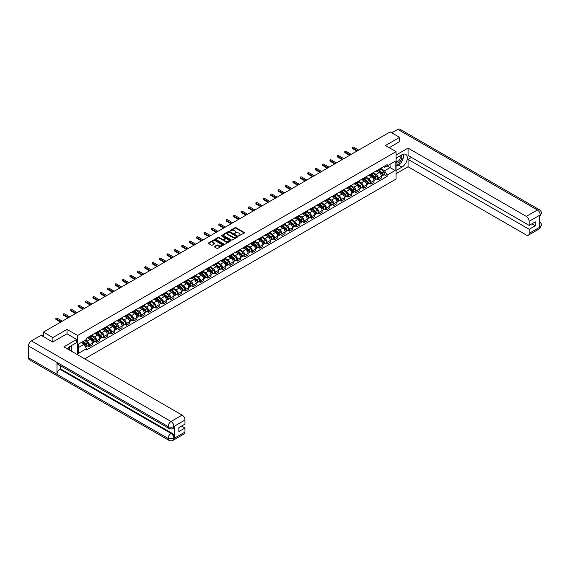 <?xml version="1.0" encoding="UTF-8"?>
<svg xmlns="http://www.w3.org/2000/svg" width="570" height="570" viewBox="0 0 570 570"><rect width="100%" height="100%" fill="white"/><g stroke="black" fill="none" stroke-linecap="round" stroke-linejoin="round"><path stroke-width="0.85" d="M238.737 235.909L244.345 233.052A0.663 0.378 0 0 0 244.345 232.51L235.959 227.665A0.663 0.378 0 0 0 235.025 227.665L230.073 230.529L230.073 230.9L231.363 230.537A2.109 1.218 0 0 1 234.348 230.537L235.047 230.936A2.109 1.218 0 0 1 235.667 231.798A2.109 1.218 0 0 1 235.047 232.66L234.405 233.408L235.702 233.037A2.109 1.218 0 0 1 238.68 233.037L239.379 233.436A2.109 1.218 0 0 1 239.998 234.298A2.109 1.218 0 0 1 239.379 235.161L238.737 235.531M214.562 246.454A0.663 0.378 0 0 0 214.562 246.988L216.913 248.349A0.663 0.378 0 0 0 217.847 248.349L223.347 245.171A0.663 0.378 0 0 0 223.347 244.637L214.954 239.792A0.663 0.378 0 0 0 214.021 239.792L208.527 242.97A0.663 0.378 0 0 0 208.527 243.504L211.37 245.143A0.663 0.378 0 0 0 212.296 245.143L214.655 243.789A0.663 0.378 0 0 0 214.655 243.248L213.244 242.435A1.76 1.019 0 0 1 212.724 241.716A1.76 1.019 0 0 1 213.814 240.775A1.76 1.019 0 0 1 215.738 240.996L221.26 244.181A1.76 1.019 0 0 1 221.78 244.901A1.76 1.019 0 0 1 220.69 245.841A1.76 1.019 0 0 1 218.766 245.627L217.847 245.093A0.663 0.378 0 0 0 216.913 245.093L214.562 246.454L214.562 246.988L216.913 245.642L216.913 245.093M77.606 335.502L67.011 329.389L52.86 337.561L43.413 332.103L390.165 131.912L399.613 137.363L385.463 145.535L396.05 151.649L77.606 335.502L77.606 354.754M231.413 239.977A0.663 0.378 0 0 0 232.346 239.977L237.84 236.807A0.663 0.378 0 0 0 237.84 236.265L229.454 231.42A0.663 0.378 0 0 0 228.52 231.42L223.02 234.598A0.663 0.378 0 0 0 223.02 235.132L231.413 239.977M221.595 236.009L230.586 240.996L225.093 244.167A0.663 0.378 0 0 1 224.16 244.167L215.773 239.322L218.125 237.968L218.125 237.419L215.773 238.78A0.663 0.378 0 0 0 215.773 239.322L215.773 238.78M218.125 237.968A0.663 0.378 0 0 1 219.058 237.968L219.058 237.419A0.663 0.378 0 0 0 218.125 237.419M219.058 237.419L222.464 239.386A0.663 0.378 0 0 0 223.39 239.386L224.958 238.488A0.663 0.378 0 0 0 224.958 237.946L221.409 235.902L222.065 235.524L230.594 240.447A0.663 0.378 0 0 1 230.594 240.989L230.594 240.447M84.681 358.836L396.05 179.066L396.05 151.649M52.86 337.561L52.86 341.95M43.413 332.103L43.413 336.656M399.613 141.752L399.613 137.363M378.245 169.746A3.092 1.781 60 0 1 377.604 171.128L380.739 169.319A3.092 1.781 -120 0 0 381.38 167.936M373.799 173.073L376.058 174.377A3.092 1.781 60 0 1 378.245 178.161L381.38 176.351A3.092 1.781 -120 0 0 379.193 172.567L376.948 171.271M381.38 176.351L381.38 178.025L378.245 179.835L376.742 178.966M377.604 171.128A3.092 1.781 60 0 1 376.086 170.993M378.245 178.161L378.245 179.835M370.835 174.021A3.092 1.781 60 0 1 370.201 175.41L373.329 173.601A3.092 1.781 -120 0 0 373.97 172.211M369.332 183.241L370.835 184.11L373.97 182.3L373.97 180.626A3.092 1.781 -120 0 0 371.79 176.843L369.545 175.553M370.201 175.41A3.092 1.781 60 0 1 368.676 175.268M366.389 177.348L368.655 178.652A3.092 1.781 60 0 1 370.835 182.436L370.835 184.11M363.432 178.296A3.092 1.781 60 0 1 362.791 179.685L365.926 177.876A3.092 1.781 -120 0 0 366.56 176.486M361.929 187.523L363.432 188.385L366.56 186.575L366.56 184.908A3.092 1.781 -120 0 0 364.38 181.125L362.135 179.828M362.791 179.685A3.092 1.781 60 0 1 361.266 179.543M358.979 181.623L361.245 182.934A3.092 1.781 60 0 1 363.432 186.718L363.432 188.385M356.022 182.578A3.092 1.781 60 0 1 355.381 183.96L358.516 182.151A3.092 1.781 -120 0 0 359.157 180.768M354.519 191.798L356.022 192.667L359.157 190.857L359.157 189.183A3.092 1.781 -120 0 0 356.97 185.4L354.725 184.103M355.381 183.96A3.092 1.781 60 0 1 353.863 183.825M351.576 185.906L353.835 187.209A3.092 1.781 60 0 1 356.022 190.993L356.022 192.667M348.612 186.853A3.092 1.781 60 0 1 347.971 188.243L351.106 186.433A3.092 1.781 -120 0 0 351.747 185.043M347.109 196.073L348.612 196.942L351.747 195.132L351.747 193.458A3.092 1.781 -120 0 0 349.56 189.675L347.322 188.385M347.971 188.243A3.092 1.781 60 0 1 346.453 188.1M344.166 190.181L346.432 191.484A3.092 1.781 60 0 1 348.612 195.268L348.612 196.942M341.202 191.128A3.092 1.781 60 0 1 340.568 192.517L343.696 190.708A3.092 1.781 -120 0 0 344.337 189.318M339.699 200.355L341.202 201.217L344.337 199.407L344.337 197.74A3.092 1.781 -120 0 0 342.157 193.957L339.912 192.66M340.568 192.517A3.092 1.781 60 0 1 339.043 192.375M336.756 194.456L339.022 195.767A3.092 1.781 60 0 1 341.202 199.55L341.202 201.217M333.799 195.41A3.092 1.781 60 0 1 333.158 196.792L336.293 194.983A3.092 1.781 -120 0 0 336.934 193.601M332.296 204.63L333.799 205.499L336.934 203.69L336.934 202.015A3.092 1.781 -120 0 0 334.747 198.232L332.502 196.935M333.158 196.792A3.092 1.781 60 0 1 331.633 196.657M329.346 198.731L331.612 200.042A3.092 1.781 60 0 1 333.799 203.825L333.799 205.499M326.389 199.685A3.092 1.781 60 0 1 325.748 201.067L328.883 199.258A3.092 1.781 -120 0 0 329.524 197.876M324.886 208.905L326.389 209.774L329.524 207.965L329.524 206.29A3.092 1.781 -120 0 0 327.337 202.507L325.092 201.21M325.748 201.067A3.092 1.781 60 0 1 324.23 200.932M321.943 203.013L324.202 204.316A3.092 1.781 60 0 1 326.389 208.1L326.389 209.774M318.979 203.96A3.092 1.781 60 0 1 318.338 205.35L321.473 203.54A3.092 1.781 -120 0 0 322.114 202.151M317.476 213.18L318.979 214.049L322.114 212.239L322.114 210.565A3.092 1.781 -120 0 0 319.934 206.782L317.69 205.492M318.338 205.35A3.092 1.781 60 0 1 316.82 205.207M314.533 207.288L316.799 208.591A3.092 1.781 60 0 1 318.979 212.375L318.979 214.049M311.569 208.235A3.092 1.781 60 0 1 310.935 209.625L314.07 207.815A3.092 1.781 -120 0 0 314.704 206.426M310.073 217.462L311.576 218.324L314.704 216.514L314.704 214.847A3.092 1.781 -120 0 0 312.524 211.064L310.28 209.767M310.935 209.625A3.092 1.781 60 0 1 309.41 209.482M307.123 211.563L309.389 212.874A3.092 1.781 60 0 1 311.576 216.657L311.576 218.324M304.166 212.517A3.092 1.781 60 0 1 303.525 213.9L306.66 212.09A3.092 1.781 -120 0 0 307.301 210.708M302.663 221.737L304.166 222.606L307.301 220.797L307.301 219.122A3.092 1.781 -120 0 0 305.114 215.339L302.87 214.042M303.525 213.9A3.092 1.781 60 0 1 302.007 213.764M299.713 215.845L301.979 217.149A3.092 1.781 60 0 1 304.166 220.932L304.166 222.606M296.756 216.792A3.092 1.781 60 0 1 296.115 218.182L299.25 216.372A3.092 1.781 -120 0 0 299.891 214.983M295.253 226.012L296.756 226.881L299.891 225.072L299.891 223.397A3.092 1.781 -120 0 0 297.704 219.614L295.459 218.317M296.115 218.182A3.092 1.781 60 0 1 294.597 218.039M292.31 220.12L294.569 221.424A3.092 1.781 60 0 1 296.756 225.207L296.756 226.881M289.346 221.067A3.092 1.781 60 0 1 288.712 222.457L291.84 220.647A3.092 1.781 -120 0 0 292.481 219.258M287.843 230.287L289.346 231.156L292.481 229.347L292.481 227.679A3.092 1.781 -120 0 0 290.301 223.896L288.057 222.599M288.712 222.457A3.092 1.781 60 0 1 287.187 222.314M284.9 224.395L287.166 225.699A3.092 1.781 60 0 1 289.346 229.489L289.346 231.156M281.943 225.342A3.092 1.781 60 0 1 281.302 226.732L284.437 224.922A3.092 1.781 -120 0 0 285.071 223.533M280.44 234.569L281.943 235.439L285.071 233.629L285.071 231.954A3.092 1.781 -120 0 0 282.891 228.171L280.647 226.874M281.302 226.732A3.092 1.781 60 0 1 279.777 226.596M277.49 228.67L279.756 229.981A3.092 1.781 60 0 1 281.943 233.764L281.943 235.439M274.533 229.624A3.092 1.781 60 0 1 273.892 231.007L277.027 229.197A3.092 1.781 -120 0 0 277.668 227.815M273.03 238.844L274.533 239.714L277.668 237.904L277.668 236.229A3.092 1.781 -120 0 0 275.481 232.446L273.237 231.149M273.892 231.007A3.092 1.781 60 0 1 272.375 230.871M270.087 232.952L272.346 234.256A3.092 1.781 60 0 1 274.533 238.039L274.533 239.714M267.123 233.899A3.092 1.781 60 0 1 266.482 235.289L269.617 233.479A3.092 1.781 -120 0 0 270.258 232.09M265.62 243.119L267.123 243.989L270.258 242.179L270.258 240.504A3.092 1.781 -120 0 0 268.071 236.721L265.834 235.431M266.482 235.289A3.092 1.781 60 0 1 264.964 235.146M262.677 237.227L264.943 238.531A3.092 1.781 60 0 1 267.123 242.314L267.123 243.989M259.713 238.174A3.092 1.781 60 0 1 259.079 239.564L262.214 237.754A3.092 1.781 -120 0 0 262.848 236.365M258.217 247.401L259.713 248.263L262.848 246.454L262.848 244.787A3.092 1.781 -120 0 0 260.668 241.003L258.424 239.706M259.079 239.564A3.092 1.781 60 0 1 257.555 239.421M255.267 241.502L257.533 242.813A3.092 1.781 60 0 1 259.713 246.596L259.713 248.263M252.311 242.457A3.092 1.781 60 0 1 251.669 243.839L254.804 242.029A3.092 1.781 -120 0 0 255.445 240.647M250.807 251.676L252.311 252.546L255.445 250.736L255.445 249.061A3.092 1.781 -120 0 0 253.258 245.278L251.014 243.981M251.669 243.839A3.092 1.781 60 0 1 250.144 243.704M247.857 245.777L250.123 247.088A3.092 1.781 60 0 1 252.311 250.871L252.311 252.546M244.901 246.732A3.092 1.781 60 0 1 244.259 248.114L247.394 246.311A3.092 1.781 -120 0 0 248.036 244.922M243.397 255.951L244.901 256.821L248.036 255.011L248.036 253.337A3.092 1.781 -120 0 0 245.848 249.553L243.604 248.256M244.259 248.114A3.092 1.781 60 0 1 242.742 247.979M240.455 250.059L242.713 251.363A3.092 1.781 60 0 1 244.901 255.146L244.901 256.821M237.49 251.007A3.092 1.781 60 0 1 236.849 252.396L239.984 250.586A3.092 1.781 -120 0 0 240.626 249.197M235.987 260.226L237.49 261.096L240.626 259.286L240.626 257.619A3.092 1.781 -120 0 0 238.445 253.828L236.201 252.538M236.849 252.396A3.092 1.781 60 0 1 235.332 252.254M233.044 254.334L235.31 255.638A3.092 1.781 60 0 1 237.49 259.421L237.49 261.096M230.088 255.282A3.092 1.781 60 0 1 229.446 256.671L232.581 254.861A3.092 1.781 -120 0 0 233.215 253.472M228.584 264.509L230.088 265.371L233.215 263.568L233.215 261.894A3.092 1.781 -120 0 0 231.035 258.11L228.791 256.814M229.446 256.671A3.092 1.781 60 0 1 227.922 256.529M225.635 258.609L227.9 259.92A3.092 1.781 60 0 1 230.088 263.703L230.088 265.371M222.678 259.564A3.092 1.781 60 0 1 222.036 260.946L225.171 259.136A3.092 1.781 -120 0 0 225.813 257.754M221.174 268.784L222.678 269.653L225.813 267.843L225.813 266.169A3.092 1.781 -120 0 0 223.625 262.385L221.381 261.089M222.036 260.946A3.092 1.781 60 0 1 220.519 260.811M218.232 262.891L220.49 264.195A3.092 1.781 60 0 1 222.678 267.978L222.678 269.653M215.268 263.839A3.092 1.781 60 0 1 214.626 265.228L217.761 263.418A3.092 1.781 -120 0 0 218.403 262.029M213.764 273.059L215.268 273.928L218.403 272.118L218.403 270.444A3.092 1.781 -120 0 0 216.215 266.66L213.978 265.371M214.626 265.228A3.092 1.781 60 0 1 213.109 265.086M210.822 267.166L213.08 268.47A3.092 1.781 60 0 1 215.268 272.253L215.268 273.928M207.858 268.114A3.092 1.781 60 0 1 207.224 269.503L210.351 267.693A3.092 1.781 -120 0 0 210.993 266.304M206.354 277.341L207.858 278.203L210.993 276.393L210.993 274.726A3.092 1.781 -120 0 0 208.812 270.942L206.568 269.646M207.224 269.503A3.092 1.781 60 0 1 205.699 269.361M203.412 271.441L205.677 272.752A3.092 1.781 60 0 1 207.858 276.536L207.858 278.203M200.455 272.396A3.092 1.781 60 0 1 199.814 273.778L202.948 271.968A3.092 1.781 -120 0 0 203.583 270.586M198.951 281.616L200.455 282.485L203.59 280.675L203.59 279.001A3.092 1.781 -120 0 0 201.402 275.217L199.158 273.921M199.814 273.778A3.092 1.781 60 0 1 198.289 273.643M196.002 275.716L198.267 277.027A3.092 1.781 60 0 1 200.455 280.81L200.455 282.485M193.045 276.671A3.092 1.781 60 0 1 192.404 278.053L195.538 276.243A3.092 1.781 -120 0 0 196.18 274.861M191.541 285.891L193.045 286.76L196.18 284.95L196.18 283.276A3.092 1.781 -120 0 0 193.992 279.492L191.748 278.196M192.404 278.053A3.092 1.781 60 0 1 190.886 277.918M188.599 279.998L190.857 281.302A3.092 1.781 60 0 1 193.045 285.086L193.045 286.76M185.635 280.946A3.092 1.781 60 0 1 184.993 282.335L188.129 280.526A3.092 1.781 -120 0 0 188.77 279.136M184.131 290.166L185.635 291.035L188.77 289.225L188.77 287.551A3.092 1.781 -120 0 0 186.582 283.767L184.345 282.478M184.993 282.335A3.092 1.781 60 0 1 183.476 282.193M181.189 284.273L183.455 285.577A3.092 1.781 60 0 1 185.635 289.361L185.635 291.035M178.225 285.221A3.092 1.781 60 0 1 177.591 286.61L180.726 284.801A3.092 1.781 -120 0 0 181.36 283.411M176.728 294.448L178.225 295.31L181.36 293.5L181.36 291.833A3.092 1.781 -120 0 0 179.179 288.049L176.935 286.753M177.591 286.61A3.092 1.781 60 0 1 176.066 286.468M173.779 288.548L176.045 289.859A3.092 1.781 60 0 1 178.225 293.643L178.225 295.31M170.822 289.503A3.092 1.781 60 0 1 170.181 290.885L173.316 289.076A3.092 1.781 -120 0 0 173.957 287.693M169.319 298.723L170.822 299.592L173.957 297.782L173.957 296.108A3.092 1.781 -120 0 0 171.77 292.325L169.525 291.028M170.181 290.885A3.092 1.781 60 0 1 168.656 290.75M166.369 292.83L168.635 294.134A3.092 1.781 60 0 1 170.822 297.918L170.822 299.592M163.412 293.778A3.092 1.781 60 0 1 162.771 295.167L165.906 293.358A3.092 1.781 -120 0 0 166.547 291.968M161.909 302.998L163.412 303.867L166.547 302.057L166.547 300.383A3.092 1.781 -120 0 0 164.359 296.599L162.115 295.31M162.771 295.167A3.092 1.781 60 0 1 161.253 295.025M158.966 297.105L161.225 298.409A3.092 1.781 60 0 1 163.412 302.193L163.412 303.867M156.002 298.053A3.092 1.781 60 0 1 155.361 299.442L158.496 297.633A3.092 1.781 -120 0 0 159.137 296.243M154.499 307.28L156.002 308.142L159.137 306.332L159.137 304.665A3.092 1.781 -120 0 0 156.957 300.882L154.712 299.585M155.361 299.442A3.092 1.781 60 0 1 153.843 299.3M151.556 301.38L153.822 302.691A3.092 1.781 60 0 1 156.002 306.475L156.002 308.142M148.599 302.335A3.092 1.781 60 0 1 147.958 303.717L151.093 301.908A3.092 1.781 -120 0 0 151.727 300.525M147.096 311.555L148.599 312.424L151.727 310.614L151.727 308.94A3.092 1.781 -120 0 0 149.547 305.157L147.302 303.86M147.958 303.717A3.092 1.781 60 0 1 146.433 303.582M144.146 305.655L146.412 306.966A3.092 1.781 60 0 1 148.599 310.75L148.599 312.424M141.189 306.61A3.092 1.781 60 0 1 140.548 307.992L143.683 306.183A3.092 1.781 -120 0 0 144.324 304.8M139.686 315.83L141.189 316.699L144.324 314.889L144.324 313.215A3.092 1.781 -120 0 0 142.137 309.432L139.892 308.135M140.548 307.992A3.092 1.781 60 0 1 139.03 307.857M136.743 309.938L139.002 311.241A3.092 1.781 60 0 1 141.189 315.025L141.189 316.699M133.779 310.885A3.092 1.781 60 0 1 133.138 312.274L136.273 310.465A3.092 1.781 -120 0 0 136.914 309.075M132.276 320.105L133.779 320.974L136.914 319.164L136.914 317.49A3.092 1.781 -120 0 0 134.727 313.707L132.489 312.417M133.138 312.274A3.092 1.781 60 0 1 131.62 312.132M129.333 314.213L131.599 315.516A3.092 1.781 60 0 1 133.779 319.3L133.779 320.974M126.369 315.16A3.092 1.781 60 0 1 125.735 316.549L128.863 314.74A3.092 1.781 -120 0 0 129.504 313.35M124.866 324.387L126.369 325.249L129.504 323.439L129.504 321.772A3.092 1.781 -120 0 0 127.324 317.989L125.079 316.692M125.735 316.549A3.092 1.781 60 0 1 124.21 316.407M121.923 318.488L124.189 319.798A3.092 1.781 60 0 1 126.369 323.582L126.369 325.249M118.966 319.442A3.092 1.781 60 0 1 118.325 320.825L121.46 319.015A3.092 1.781 -120 0 0 122.101 317.632M117.463 328.662L118.966 329.531L122.101 327.721L122.101 326.047A3.092 1.781 -120 0 0 119.914 322.264L117.669 320.967M118.325 320.825A3.092 1.781 60 0 1 116.8 320.689M114.513 322.77L116.779 324.073A3.092 1.781 60 0 1 118.966 327.857L118.966 329.531M111.556 323.717A3.092 1.781 60 0 1 110.915 325.107L114.05 323.297A3.092 1.781 -120 0 0 114.691 321.908M110.053 332.937L111.556 333.806L114.691 331.996L114.691 330.322A3.092 1.781 -120 0 0 112.504 326.539L110.259 325.242M110.915 325.107A3.092 1.781 60 0 1 109.397 324.964M107.11 327.045L109.369 328.349A3.092 1.781 60 0 1 111.556 332.132L111.556 333.806M104.146 327.992A3.092 1.781 60 0 1 103.505 329.382L106.64 327.572A3.092 1.781 -120 0 0 107.281 326.183M102.643 337.212L104.146 338.081L107.281 336.272L107.281 334.604A3.092 1.781 -120 0 0 105.094 330.821L102.857 329.524M103.505 329.382A3.092 1.781 60 0 1 101.987 329.239M99.7 331.32L101.966 332.623A3.092 1.781 60 0 1 104.146 336.414L104.146 338.081M96.736 332.267A3.092 1.781 60 0 1 96.102 333.657L99.237 331.847A3.092 1.781 -120 0 0 99.871 330.458M95.24 341.494L96.736 342.363L99.871 340.554L99.871 338.879A3.092 1.781 -120 0 0 97.691 335.096L95.447 333.799M96.102 333.657A3.092 1.781 60 0 1 94.577 333.521M92.29 335.595L94.556 336.906A3.092 1.781 60 0 1 96.736 340.689L96.736 342.363M89.333 336.549A3.092 1.781 60 0 1 88.692 337.932L91.827 336.122A3.092 1.781 -120 0 0 92.468 334.74M87.83 345.769L89.333 346.638L92.468 344.829L92.468 343.154A3.092 1.781 -120 0 0 90.281 339.371L88.037 338.074M88.692 337.932A3.092 1.781 60 0 1 87.174 337.796M85.343 340.14L87.146 341.181A3.092 1.781 60 0 1 89.333 344.964L89.333 346.638M383.489 166.718L384.607 167.359L395.103 161.303L390.072 164.21L390.072 167.609L384.607 170.758L381.202 168.791M78.553 347.458L84.011 344.309L86.533 348.669L78.553 353.272L78.553 344.059L86.533 339.456L86.533 338.167L387.123 164.616L387.123 165.906L395.103 170.516L387.123 175.118L384.607 170.758M395.103 161.303L395.103 170.516M86.533 348.669L86.533 349.952L387.123 176.408L387.123 175.118M67.011 329.389L67.011 333.835M84.011 344.309L81.068 342.606M384.151 174.691L387.123 176.408M238.923 235.973L239.379 235.709A2.109 1.218 0 0 0 239.998 234.847L239.998 234.298M235.667 231.798L235.667 232.346A2.109 1.218 0 0 1 235.047 233.208L234.591 233.472M244.345 232.51L244.345 233.052L235.959 228.214A0.663 0.378 0 0 0 235.025 228.214L230.252 230.971M237.84 236.265L237.84 236.807L229.454 231.969A0.663 0.378 0 0 0 228.52 231.969L223.027 235.139L223.02 234.598M236.678 236.721L229.311 232.097L227.986 232.482A2.109 1.218 0 0 0 227.366 233.344A2.109 1.218 0 0 0 227.986 234.206L233.016 237.113A2.109 1.218 0 0 0 236.001 237.113L236.678 236.721L236.678 237.27L236.678 236.892M227.366 233.344L227.366 233.892A2.109 1.218 0 0 0 227.986 234.755L227.986 234.206M236.678 237.27L236.001 237.662A2.109 1.218 0 0 1 233.016 237.662L227.986 234.755M219.058 237.968L222.464 239.934A0.663 0.378 0 0 0 223.39 239.934L224.958 239.037A0.663 0.378 0 0 0 225.15 238.766L225.15 238.217M225.991 241.423A1.76 1.019 0 0 0 227.915 241.644A1.76 1.019 0 0 0 229.005 240.704A1.76 1.019 0 0 0 228.485 239.984L226.539 238.866A0.663 0.378 0 0 0 225.606 238.866L224.046 239.763A0.663 0.378 0 0 0 224.046 240.305L225.991 241.423L225.991 241.972A1.76 1.019 0 0 0 227.915 242.193A1.76 1.019 0 0 0 229.005 241.253L229.005 240.704M223.853 240.034L223.853 240.583A0.663 0.378 0 0 0 224.046 240.854L224.046 240.305M225.991 241.972L224.046 240.854M221.78 244.901L221.78 245.449A1.76 1.019 0 0 1 220.69 246.39A1.76 1.019 0 0 1 218.766 246.169L217.847 245.642A0.663 0.378 0 0 0 216.913 245.642M212.724 241.716L212.724 242.264A1.76 1.019 0 0 0 213.244 242.984L213.244 242.435M214.655 243.248L214.655 243.789L213.244 242.984M223.347 244.637L223.347 245.171L214.954 240.34A0.663 0.378 0 0 0 214.021 240.34L208.535 243.511M378.459 170.637L381.48 173.33A1.681 0.969 60 0 1 382.007 175.93L381.38 176.287M378.537 170.708L379.962 171.527M378.765 170.466L382.121 173.458A0.805 0.463 60 0 1 382.299 174.734M379.264 170.174L382.285 172.867A1.681 0.969 60 0 1 382.812 175.46A1.681 0.969 60 0 1 382.306 175.517M380.952 169.162L383.995 171.876A1.681 0.969 60 0 1 384.522 174.477L382.812 175.46M356.97 151.071L352.41 148.442A0.77 0.449 180 0 1 352.189 148.129L352.189 147.416A0.77 0.449 -0 0 0 352.41 147.73L357.589 150.715M358.68 150.088L353.507 147.096A0.77 0.449 -0 0 0 352.189 147.416M371.049 174.919L374.07 177.612A1.681 0.969 60 0 1 374.597 180.206L373.97 180.569M371.134 174.99L372.552 175.809M371.355 174.741L374.718 177.74A0.805 0.463 60 0 1 374.896 179.016M371.861 174.448L374.875 177.142A1.681 0.969 60 0 1 375.402 179.742A1.681 0.969 60 0 1 374.896 179.792M373.542 173.437L376.585 176.159A1.681 0.969 60 0 1 377.112 178.752L375.402 179.742M363.646 179.194L366.66 181.887A1.681 0.969 60 0 1 367.187 184.481L366.56 184.844M363.724 179.265L365.142 180.084M363.945 179.016L367.308 182.015A0.805 0.463 60 0 1 367.486 183.291M364.451 178.724L367.472 181.417A1.681 0.969 60 0 1 367.999 184.017A1.681 0.969 60 0 1 367.486 184.067M366.132 177.719L369.182 180.434A1.681 0.969 60 0 1 369.709 183.027L367.999 184.017M400.332 163.248A7.553 4.361 120 0 1 398.238 164.944L401.985 167.11A7.553 4.361 120 0 0 406.923 160.455A7.553 4.361 120 0 0 405.769 154.399A7.553 4.361 120 0 0 401.985 154.776L396.05 158.203M401.985 167.11L396.05 170.537M396.05 173.693L408.07 166.754L408.07 159.379L529.159 229.297L529.159 233.379L540.317 226.881L539.605 227.209L539.605 215.417L540.246 214.911L529.159 221.317A4.033 2.33 -120 0 0 526.309 216.379L537.396 209.981L397.789 129.376L391.782 132.839M411.44 157.434L408.07 159.379M531.917 223.811L535.287 225.756L535.287 221.865L529.159 225.399L408.07 155.489L408.07 148.114L526.309 216.379M396.05 155.047L408.07 148.114M408.07 166.754L526.309 235.025A4.033 2.33 -120 0 0 528.326 235.225A4.033 2.33 -120 0 0 529.159 233.379M397.789 129.376A4.133 2.387 -60 0 1 399.848 129.169L539.462 209.774A4.133 2.387 -60 0 0 537.396 209.981A4.033 2.33 60 0 1 540.246 214.911M529.159 225.399L529.159 221.317M535.287 225.756L529.159 229.297M399.613 141.588L389.26 147.73M401.829 161.267A7.553 4.361 120 0 0 403.46 157.078M403.581 155.724A7.553 4.361 120 0 0 403.389 154.185M398.238 164.944L396.05 166.205M539.605 224.388L540.246 226.839M539.462 221.702C541.087 223.155 541.764 224.323 541.5 225.193L540.324 226.874M539.462 209.774C541.087 211.221 541.764 212.396 541.5 213.301L540.317 214.954M168.969 428.419A4.133 2.387 -60 0 1 168.114 426.559C170.017 427.472 171.912 427.464 173.807 426.531L173.045 428.412C172.375 429.103 171.014 429.103 168.969 428.419L57.848 364.266A4.133 2.387 -60 0 1 56.993 362.399L28.5 345.954A4.133 2.387 -60 0 1 31.421 340.896L41.083 335.317L52.718 342.029L66.968 333.806L76.701 339.428L76.701 342.577L69.953 346.474A7.553 4.361 120 0 0 67.31 348.812M76.701 339.428L63.876 346.831L182.122 415.095A4.033 2.33 60 0 1 184.972 420.033L184.972 424.116L178.845 427.65L178.845 431.547L184.972 428.013L184.972 432.096A4.033 2.33 60 0 1 184.138 433.941L173.045 440.339A4.033 2.33 -120 0 0 173.886 438.494L184.972 432.096M71.357 351.149L72.946 352.068M71.521 351.049L71.521 348.519M71.521 347.387L71.521 345.57M173.045 440.339C172.404 441.023 171.043 441.023 168.969 440.346L29.355 359.741A4.133 2.387 -60 0 1 28.5 357.853L56.993 374.298A4.133 2.387 -60 0 1 59.914 369.267L171.036 433.421L171.677 433.058A4.033 2.33 60 0 1 174.527 437.988L174.527 426.203A4.033 2.33 60 0 1 173.686 428.041L173.045 428.412M28.5 345.954L28.5 357.853M31.421 340.896L171.036 421.501A4.133 2.387 -60 0 0 168.114 426.559L56.993 362.399L56.993 374.298L168.114 438.458L173.886 438.494M184.972 428.013L181.602 426.061M60.555 365.826L60.555 368.897L171.677 433.058M60.555 368.897L59.914 369.267M396.05 162.4A4.368 2.522 120 0 0 399.527 162.023A4.368 2.522 120 0 0 401.8 157.27A4.368 2.522 120 0 0 401.009 155.339M396.421 157.99A4.368 2.522 120 0 0 396.05 158.781M396.05 160.241A2.985 1.724 120 0 0 396.656 161.317A2.985 1.724 120 0 0 398.957 160.512A2.985 1.724 120 0 0 400.261 157.505A2.985 1.724 120 0 0 399.641 156.137A2.985 1.724 120 0 0 399.634 156.137M396.663 157.847A2.985 1.724 120 0 0 396.05 159.643M402.669 154.434L403.838 156.095L401.273 162.699L396.15 165.656M69.618 350.144A4.368 2.522 120 0 0 69.768 348.968A4.368 2.522 120 0 0 69.041 347.094M68.229 349.339A2.985 1.724 120 0 0 68.229 349.203A2.985 1.724 120 0 0 67.923 348.113M70.616 346.09L71.806 347.793L70.659 350.742M349.56 155.353L345.007 152.717A0.77 0.449 180 0 1 344.779 152.404L344.779 151.691A0.77 0.449 -0 0 0 345.007 152.005L350.18 154.997M351.27 154.363L346.097 151.378A0.77 0.449 -0 0 0 344.779 151.691M342.157 159.629L337.597 156.999A0.77 0.449 180 0 1 337.369 156.679L337.369 155.966A0.77 0.449 -0 0 0 337.597 156.28L342.769 159.272M343.867 158.638L338.687 155.653A0.77 0.449 -0 0 0 337.369 155.966M356.236 183.469L359.257 186.162A1.681 0.969 60 0 1 359.784 188.763L359.157 189.119M356.314 183.54L357.739 184.359M356.542 183.291L359.898 186.29A0.805 0.463 60 0 1 360.076 187.566M357.041 183.006L360.062 185.699A1.681 0.969 60 0 1 360.589 188.292A1.681 0.969 60 0 1 360.083 188.349M358.722 181.994L361.772 184.709A1.681 0.969 60 0 1 362.299 187.309L360.589 188.292M348.826 187.744L351.847 190.437A1.681 0.969 60 0 1 352.374 193.038L351.747 193.401M348.904 187.815L350.329 188.642M349.132 187.573L352.488 190.565A0.805 0.463 60 0 1 352.673 191.841M349.638 187.281L352.652 189.974A1.681 0.969 60 0 1 353.179 192.567A1.681 0.969 60 0 1 352.673 192.624M351.32 186.269L354.362 188.984A1.681 0.969 60 0 1 354.889 191.584L353.179 192.567M341.416 192.026L344.437 194.719A1.681 0.969 60 0 1 344.964 197.313L344.337 197.676M341.501 192.097L342.919 192.917M341.722 191.848L345.085 194.847A0.805 0.463 60 0 1 345.263 196.123M342.228 191.556L345.242 194.249A1.681 0.969 60 0 1 345.769 196.849A1.681 0.969 60 0 1 345.263 196.899M343.91 190.544L346.952 193.266A1.681 0.969 60 0 1 347.479 195.859L345.769 196.849M334.747 163.904L330.187 161.274A0.77 0.449 180 0 1 329.959 160.961L329.959 160.248A0.77 0.449 -0 0 0 330.187 160.562L335.367 163.547M336.457 162.92L331.277 159.928A0.77 0.449 -0 0 0 329.959 160.248M327.337 168.178L322.777 165.549A0.77 0.449 180 0 1 322.556 165.236L322.556 164.523A0.77 0.449 -0 0 0 322.777 164.837L327.957 167.822M329.047 167.195L323.874 164.21A0.77 0.449 -0 0 0 322.556 164.523M319.934 172.461L315.374 169.824A0.77 0.449 180 0 1 315.146 169.511L315.146 168.798A0.77 0.449 -0 0 0 315.374 169.112L320.547 172.104M321.637 171.47L316.464 168.485A0.77 0.449 -0 0 0 315.146 168.798M334.013 196.301L337.027 198.994A1.681 0.969 60 0 1 337.554 201.588L336.927 201.951M334.091 196.372L335.509 197.191M334.312 196.123L337.675 199.122A0.805 0.463 60 0 1 337.853 200.398M334.818 195.838L337.839 198.531A1.681 0.969 60 0 1 338.366 201.124A1.681 0.969 60 0 1 337.86 201.182M336.5 194.826L339.549 197.541A1.681 0.969 60 0 1 340.076 200.134L338.366 201.124M312.524 176.736L307.964 174.107A0.77 0.449 180 0 1 307.736 173.786L307.736 173.073A0.77 0.449 -0 0 0 307.964 173.394L313.137 176.379M314.234 175.752L309.054 172.76A0.77 0.449 -0 0 0 307.736 173.073M326.603 200.576L329.624 203.269A1.681 0.969 60 0 1 330.151 205.87L329.524 206.226M326.681 200.647L328.106 201.466M326.909 200.405L330.265 203.397A0.805 0.463 60 0 1 330.443 204.673M327.408 200.113L330.429 202.806A1.681 0.969 60 0 1 330.956 205.399A1.681 0.969 60 0 1 330.45 205.457M329.097 199.101L332.139 201.816A1.681 0.969 60 0 1 332.666 204.416L330.956 205.399M305.114 181.011L300.554 178.382A0.77 0.449 180 0 1 300.326 178.068L300.326 177.356A0.77 0.449 -0 0 0 300.554 177.669L305.734 180.654M306.824 180.027L301.651 177.035A0.77 0.449 -0 0 0 300.326 177.356M319.193 204.851L322.214 207.551A1.681 0.969 60 0 1 322.741 210.145L322.114 210.508M319.278 204.929L320.696 205.749M319.499 204.68L322.855 207.672A0.805 0.463 60 0 1 323.04 208.948M320.005 204.388L323.019 207.081A1.681 0.969 60 0 1 323.546 209.682A1.681 0.969 60 0 1 323.04 209.732M321.687 203.376L324.729 206.098A1.681 0.969 60 0 1 325.256 208.691L323.546 209.682M297.704 185.293L293.151 182.657A0.77 0.449 180 0 1 292.923 182.343L292.923 181.63A0.77 0.449 -0 0 0 293.151 181.944L298.324 184.936M299.414 184.302L294.241 181.317A0.77 0.449 -0 0 0 292.923 181.63M311.79 209.133L314.804 211.826A1.681 0.969 60 0 1 315.331 214.42L314.704 214.783M311.868 209.204L313.286 210.024M312.089 208.955L315.452 211.955A0.805 0.463 60 0 1 315.63 213.23M312.595 208.663L315.616 211.356A1.681 0.969 60 0 1 316.143 213.957A1.681 0.969 60 0 1 315.63 214.007M314.277 207.658L317.319 210.373A1.681 0.969 60 0 1 317.846 212.966L316.143 213.957M290.301 189.568L285.741 186.932A0.77 0.449 180 0 1 285.513 186.618L285.513 185.906A0.77 0.449 -0 0 0 285.741 186.219L290.914 189.212M292.011 188.577L286.831 185.592A0.77 0.449 -0 0 0 285.513 185.906M304.38 213.408L307.401 216.101A1.681 0.969 60 0 1 307.921 218.695L307.301 219.058M304.458 213.479L305.876 214.299M304.686 213.23L308.042 216.23A0.805 0.463 60 0 1 308.22 217.505M305.185 212.945L308.206 215.638A1.681 0.969 60 0 1 308.733 218.232A1.681 0.969 60 0 1 308.228 218.289M306.867 211.933L309.916 214.648A1.681 0.969 60 0 1 310.443 217.248L308.733 218.232M282.891 193.843L278.331 191.214A0.77 0.449 180 0 1 278.103 190.9L278.103 190.181A0.77 0.449 -0 0 0 278.331 190.501L283.511 193.487M284.601 192.859L279.421 189.867A0.77 0.449 -0 0 0 278.103 190.181M296.97 217.683L299.991 220.376A1.681 0.969 60 0 1 300.518 222.977L299.891 223.34M297.048 217.754L298.473 218.574M297.276 217.512L300.632 220.505A0.805 0.463 60 0 1 300.81 221.78M297.775 217.22L300.796 219.913A1.681 0.969 60 0 1 301.323 222.507A1.681 0.969 60 0 1 300.817 222.564M299.464 216.208L302.506 218.923A1.681 0.969 60 0 1 303.033 221.523L301.323 222.507M275.481 198.118L270.921 195.489A0.77 0.449 180 0 1 270.7 195.175L270.7 194.463A0.77 0.449 -0 0 0 270.921 194.776L276.101 197.762M277.191 197.135L272.018 194.142A0.77 0.449 -0 0 0 270.7 194.463M289.56 221.965L292.581 224.658A1.681 0.969 60 0 1 293.108 227.252L292.481 227.615M289.645 222.036L291.063 222.856M289.866 221.787L293.229 224.787A0.805 0.463 60 0 1 293.408 226.062M290.372 221.495L293.386 224.188A1.681 0.969 60 0 1 293.913 226.789A1.681 0.969 60 0 1 293.408 226.839M292.054 220.483L295.096 223.205A1.681 0.969 60 0 1 295.623 225.798L293.913 226.789M268.071 202.4L263.518 199.764A0.77 0.449 180 0 1 263.29 199.45L263.29 198.738A0.77 0.449 -0 0 0 263.518 199.051L268.691 202.044M269.781 201.41L264.608 198.424A0.77 0.449 -0 0 0 263.29 198.738M282.157 226.24L285.171 228.933A1.681 0.969 60 0 1 285.698 231.527L285.071 231.89M282.236 226.311L283.653 227.131M282.456 226.062L285.819 229.062A0.805 0.463 60 0 1 285.998 230.337M282.962 225.77L285.983 228.47A1.681 0.969 60 0 1 286.511 231.064A1.681 0.969 60 0 1 285.998 231.114M284.644 224.765L287.693 227.48A1.681 0.969 60 0 1 288.221 230.073L286.511 231.064M260.668 206.675L256.108 204.046A0.77 0.449 180 0 1 255.88 203.725L255.88 203.013A0.77 0.449 -0 0 0 256.108 203.333L261.281 206.319M262.378 205.685L257.198 202.699A0.77 0.449 -0 0 0 255.88 203.013M274.747 230.515L277.768 233.208A1.681 0.969 60 0 1 278.295 235.809L277.668 236.165M274.826 230.586L276.251 231.406M275.054 230.337L278.409 233.337A0.805 0.463 60 0 1 278.588 234.612M275.552 230.052L278.573 232.745A1.681 0.969 60 0 1 279.101 235.339A1.681 0.969 60 0 1 278.595 235.396M277.234 229.04L280.283 231.755A1.681 0.969 60 0 1 280.81 234.356L279.101 235.339M253.258 210.95L248.698 208.321A0.77 0.449 180 0 1 248.47 208.007L248.47 207.295A0.77 0.449 -0 0 0 248.698 207.608L253.878 210.594M254.968 209.967L249.788 206.974A0.77 0.449 -0 0 0 248.47 207.295M267.337 234.79L270.358 237.49A1.681 0.969 60 0 1 270.885 240.084L270.258 240.447M267.416 234.861L268.841 235.688M267.644 234.619L270.999 237.612A0.805 0.463 60 0 1 271.185 238.887M268.149 234.327L271.163 237.02A1.681 0.969 60 0 1 271.69 239.614A1.681 0.969 60 0 1 271.185 239.671M269.831 233.315L272.873 236.037A1.681 0.969 60 0 1 273.401 238.631L271.69 239.614M245.848 215.232L241.288 212.596A0.77 0.449 180 0 1 241.067 212.282L241.067 211.57A0.77 0.449 -0 0 0 241.288 211.883L246.468 214.876M247.558 214.242L242.385 211.256A0.77 0.449 -0 0 0 241.067 211.57M259.927 239.072L262.948 241.766A1.681 0.969 60 0 1 263.475 244.359L262.848 244.722M260.013 239.143L261.43 239.963M260.233 238.894L263.596 241.894A0.805 0.463 60 0 1 263.775 243.169M260.739 238.602L263.753 241.295A1.681 0.969 60 0 1 264.281 243.896A1.681 0.969 60 0 1 263.775 243.946M262.421 237.59L265.463 240.312A1.681 0.969 60 0 1 265.99 242.906L264.281 243.896M238.445 219.507L233.885 216.871A0.77 0.449 180 0 1 233.657 216.557L233.657 215.845A0.77 0.449 -0 0 0 233.885 216.158L239.058 219.151M240.148 218.517L234.975 215.531A0.77 0.449 -0 0 0 233.657 215.845M252.524 243.347L255.538 246.041A1.681 0.969 60 0 1 256.065 248.634L255.438 248.997M252.603 243.418L254.02 244.238M252.831 243.169L256.187 246.169A0.805 0.463 60 0 1 256.365 247.444M253.329 242.884L256.35 245.577A1.681 0.969 60 0 1 256.878 248.171A1.681 0.969 60 0 1 256.372 248.228M255.011 241.872L258.06 244.587A1.681 0.969 60 0 1 258.588 247.181L256.878 248.171M231.035 223.782L226.475 221.153A0.77 0.449 180 0 1 226.247 220.832L226.247 220.12A0.77 0.449 -0 0 0 226.475 220.44L231.648 223.426M232.745 222.799L227.565 219.806A0.77 0.449 -0 0 0 226.247 220.12M245.114 247.622L248.135 250.316A1.681 0.969 60 0 1 248.662 252.916L248.036 253.272M245.193 247.694L246.618 248.513M245.421 247.451L248.777 250.444A0.805 0.463 60 0 1 248.955 251.719M245.919 247.159L248.94 249.852A1.681 0.969 60 0 1 249.468 252.446A1.681 0.969 60 0 1 248.962 252.503M247.608 246.147L250.65 248.862A1.681 0.969 60 0 1 251.178 251.463L249.468 252.446M223.625 228.057L219.065 225.428A0.77 0.449 180 0 1 218.844 225.114L218.844 224.402A0.77 0.449 -0 0 0 219.065 224.715L224.245 227.701M225.335 227.074L220.162 224.081A0.77 0.449 -0 0 0 218.844 224.402M237.704 251.904L240.725 254.598A1.681 0.969 60 0 1 241.253 257.191L240.626 257.555M237.79 251.976L239.208 252.795M238.011 251.726L241.367 254.726A0.805 0.463 60 0 1 241.552 256.001M238.517 251.434L241.53 254.127A1.681 0.969 60 0 1 242.058 256.728A1.681 0.969 60 0 1 241.552 256.778M240.198 250.422L243.24 253.144A1.681 0.969 60 0 1 243.768 255.738L242.058 256.728M216.215 232.339L211.662 229.703A0.77 0.449 180 0 1 211.434 229.389L211.434 228.677A0.77 0.449 -0 0 0 211.662 228.99L216.835 231.983M217.925 231.349L212.753 228.363A0.77 0.449 -0 0 0 211.434 228.677M230.301 256.179L233.315 258.873A1.681 0.969 60 0 1 233.843 261.466L233.215 261.829M230.38 256.251L231.798 257.07M230.601 256.001L233.964 259.001A0.805 0.463 60 0 1 234.142 260.276M231.107 255.709L234.128 258.402A1.681 0.969 60 0 1 234.655 261.003A1.681 0.969 60 0 1 234.142 261.053M232.788 254.705L235.838 257.419A1.681 0.969 60 0 1 236.358 260.013L234.655 261.003M208.812 236.614L204.252 233.985A0.77 0.449 180 0 1 204.024 233.664L204.024 232.952A0.77 0.449 -0 0 0 204.252 233.272L209.425 236.258M210.522 235.624L205.343 232.638A0.77 0.449 -0 0 0 204.024 232.952M222.891 260.454L225.912 263.148A1.681 0.969 60 0 1 226.44 265.748L225.813 266.105M222.97 260.526L224.395 261.345M223.198 260.276L226.554 263.276A0.805 0.463 60 0 1 226.732 264.551M223.696 259.991L226.718 262.685A1.681 0.969 60 0 1 227.245 265.278A1.681 0.969 60 0 1 226.739 265.335M225.378 258.98L228.428 261.694A1.681 0.969 60 0 1 228.955 264.295L227.245 265.278M201.402 240.889L196.842 238.26A0.77 0.449 180 0 1 196.614 237.946L196.614 237.234A0.77 0.449 -0 0 0 196.842 237.547L202.022 240.533M203.112 239.906L197.933 236.913A0.77 0.449 -0 0 0 196.614 237.234M215.481 264.729L218.502 267.423A1.681 0.969 60 0 1 219.03 270.023L218.403 270.387M215.56 264.801L216.985 265.627M215.788 264.558L219.144 267.551A0.805 0.463 60 0 1 219.329 268.826M216.287 264.266L219.308 266.959A1.681 0.969 60 0 1 219.835 269.553A1.681 0.969 60 0 1 219.329 269.61M217.975 263.255L221.018 265.976A1.681 0.969 60 0 1 221.545 268.57L219.835 269.553M193.992 245.171L189.432 242.535A0.77 0.449 180 0 1 189.212 242.221L189.212 241.509A0.77 0.449 -0 0 0 189.432 241.822L194.612 244.808M195.702 244.181L190.53 241.195A0.77 0.449 -0 0 0 189.212 241.509M208.071 269.012L211.092 271.705A1.681 0.969 60 0 1 211.62 274.298L210.993 274.662M208.157 269.083L209.575 269.902M208.378 268.833L211.741 271.833A0.805 0.463 60 0 1 211.919 273.108M208.884 268.541L211.897 271.235A1.681 0.969 60 0 1 212.425 273.835A1.681 0.969 60 0 1 211.919 273.885M210.565 267.53L213.608 270.251A1.681 0.969 60 0 1 214.135 272.845L212.425 273.835M186.582 249.446L182.029 246.81A0.77 0.449 180 0 1 181.802 246.496L181.802 245.784A0.77 0.449 -0 0 0 182.029 246.097L187.202 249.09M188.292 248.456L183.12 245.47A0.77 0.449 -0 0 0 181.802 245.784M200.668 273.286L203.682 275.98A1.681 0.969 60 0 1 204.21 278.573L203.583 278.937M200.747 273.358L202.165 274.177M200.968 273.108L204.331 276.108A0.805 0.463 60 0 1 204.509 277.383M201.474 272.823L204.495 275.517A1.681 0.969 60 0 1 205.022 278.11A1.681 0.969 60 0 1 204.509 278.167M203.155 271.812L206.205 274.526A1.681 0.969 60 0 1 206.732 277.12L205.022 278.11M179.179 253.721L174.62 251.092A0.77 0.449 180 0 1 174.392 250.772L174.392 250.059A0.77 0.449 -0 0 0 174.62 250.38L179.792 253.365M180.889 252.738L175.71 249.745A0.77 0.449 -0 0 0 174.392 250.059M193.259 277.562L196.28 280.255A1.681 0.969 60 0 1 196.807 282.855L196.18 283.212M193.337 277.633L194.762 278.452M193.565 277.391L196.921 280.383A0.805 0.463 60 0 1 197.099 281.658M194.064 277.098L197.085 279.792A1.681 0.969 60 0 1 197.612 282.385A1.681 0.969 60 0 1 197.106 282.442M195.752 276.087L198.795 278.801A1.681 0.969 60 0 1 199.322 281.402L197.612 282.385M171.77 257.996L167.21 255.367A0.77 0.449 180 0 1 166.982 255.054L166.982 254.341A0.77 0.449 -0 0 0 167.21 254.655L172.389 257.64M173.48 257.013L168.3 254.02A0.77 0.449 -0 0 0 166.982 254.341M185.849 281.844L188.869 284.537A1.681 0.969 60 0 1 189.397 287.13L188.77 287.494M185.927 281.915L187.352 282.734M186.155 281.666L189.511 284.665A0.805 0.463 60 0 1 189.696 285.94M186.661 281.373L189.675 284.067A1.681 0.969 60 0 1 190.202 286.667A1.681 0.969 60 0 1 189.696 286.717M188.342 280.362L191.385 283.083A1.681 0.969 60 0 1 191.912 285.677L190.202 286.667M164.359 262.278L159.799 259.642A0.77 0.449 180 0 1 159.579 259.329L159.579 258.616A0.77 0.449 -0 0 0 159.799 258.93L164.979 261.922M166.07 261.288L160.897 258.303A0.77 0.449 -0 0 0 159.579 258.616M178.446 286.119L181.46 288.812A1.681 0.969 60 0 1 181.987 291.405L181.36 291.769M178.524 286.19L179.942 287.009M178.745 285.94L182.108 288.94A0.805 0.463 60 0 1 182.286 290.216M179.251 285.648L182.265 288.342A1.681 0.969 60 0 1 182.792 290.942A1.681 0.969 60 0 1 182.286 290.992M180.932 284.644L183.975 287.358A1.681 0.969 60 0 1 184.502 289.952L182.792 290.942M156.957 266.553L152.397 263.924A0.77 0.449 180 0 1 152.169 263.604L152.169 262.891A0.77 0.449 -0 0 0 152.397 263.205L157.569 266.197M158.66 265.563L153.487 262.578A0.77 0.449 -0 0 0 152.169 262.891M171.036 290.394L174.049 293.087A1.681 0.969 60 0 1 174.577 295.688L173.957 296.044M171.114 290.465L172.532 291.284M171.342 290.216L174.698 293.215A0.805 0.463 60 0 1 174.876 294.49M171.841 289.93L174.862 292.624A1.681 0.969 60 0 1 175.389 295.217A1.681 0.969 60 0 1 174.883 295.274M173.522 288.919L176.572 291.633A1.681 0.969 60 0 1 177.099 294.234L175.389 295.217M149.547 270.828L144.987 268.199A0.77 0.449 180 0 1 144.759 267.886L144.759 267.166A0.77 0.449 -0 0 0 144.987 267.487L150.159 270.472M151.257 269.845L146.077 266.853A0.77 0.449 -0 0 0 144.759 267.166M163.626 294.669L166.647 297.362A1.681 0.969 60 0 1 167.174 299.963L166.547 300.326M163.704 294.74L165.129 295.566M163.932 294.498L167.288 297.49A0.805 0.463 60 0 1 167.466 298.766M164.431 294.206L167.452 296.899A1.681 0.969 60 0 1 167.979 299.492A1.681 0.969 60 0 1 167.473 299.549M166.119 293.194L169.162 295.908A1.681 0.969 60 0 1 169.689 298.509L167.979 299.492M142.137 275.103L137.577 272.474A0.77 0.449 180 0 1 137.356 272.161L137.356 271.448A0.77 0.449 -0 0 0 137.577 271.762L142.757 274.747M143.847 274.12L138.674 271.135A0.77 0.449 -0 0 0 137.356 271.448M156.216 298.951L159.237 301.644A1.681 0.969 60 0 1 159.764 304.238L159.137 304.601M156.301 299.022L157.719 299.841M156.522 298.773L159.885 301.772A0.805 0.463 60 0 1 160.063 303.048M157.028 298.481L160.042 301.174A1.681 0.969 60 0 1 160.569 303.774A1.681 0.969 60 0 1 160.063 303.824M158.709 297.469L161.752 300.19A1.681 0.969 60 0 1 162.279 302.784L160.569 303.774M134.727 279.386L130.174 276.749A0.77 0.449 180 0 1 129.946 276.436L129.946 275.723A0.77 0.449 -0 0 0 130.174 276.037L135.347 279.029M136.437 278.395L131.264 275.41A0.77 0.449 -0 0 0 129.946 275.723M148.813 303.226L151.827 305.919A1.681 0.969 60 0 1 152.354 308.512L151.727 308.876M148.891 303.297L150.309 304.116M149.112 303.048L152.475 306.047A0.805 0.463 60 0 1 152.653 307.323M149.618 302.763L152.639 305.456A1.681 0.969 60 0 1 153.166 308.049A1.681 0.969 60 0 1 152.653 308.106M151.299 301.751L154.349 304.466A1.681 0.969 60 0 1 154.869 307.059L153.166 308.049M127.324 283.661L122.764 281.031A0.77 0.449 180 0 1 122.536 280.711L122.536 279.998A0.77 0.449 -0 0 0 122.764 280.319L127.937 283.304M129.034 282.677L123.854 279.685A0.77 0.449 -0 0 0 122.536 279.998M141.403 307.501L144.424 310.194A1.681 0.969 60 0 1 144.951 312.795L144.324 313.151M141.481 307.572L142.906 308.391M141.709 307.33L145.065 310.322A0.805 0.463 60 0 1 145.243 311.598M142.208 307.038L145.229 309.731A1.681 0.969 60 0 1 145.756 312.324A1.681 0.969 60 0 1 145.25 312.381M143.889 306.026L146.939 308.74A1.681 0.969 60 0 1 147.466 311.341L145.756 312.324M119.914 287.935L115.354 285.306A0.77 0.449 180 0 1 115.126 284.993L115.126 284.28A0.77 0.449 -0 0 0 115.354 284.594L120.534 287.579M121.624 286.952L116.444 283.96A0.77 0.449 -0 0 0 115.126 284.28M133.993 311.776L137.014 314.476A1.681 0.969 60 0 1 137.541 317.07L136.914 317.433M134.071 311.854L135.496 312.673M134.299 311.605L137.655 314.597A0.805 0.463 60 0 1 137.84 315.873M134.798 311.313L137.819 314.006A1.681 0.969 60 0 1 138.346 316.599A1.681 0.969 60 0 1 137.84 316.656M136.487 310.301L139.529 313.023A1.681 0.969 60 0 1 140.056 315.616L138.346 316.599M112.504 292.218L107.944 289.581A0.77 0.449 180 0 1 107.723 289.268L107.723 288.555A0.77 0.449 -0 0 0 107.944 288.869L113.124 291.861M114.214 291.227L109.041 288.242A0.77 0.449 -0 0 0 107.723 288.555M126.583 316.058L129.604 318.751A1.681 0.969 60 0 1 130.131 321.345L129.504 321.708M126.668 316.129L128.086 316.948M126.889 315.88L130.252 318.879A0.805 0.463 60 0 1 130.43 320.155M127.395 315.588L130.409 318.281A1.681 0.969 60 0 1 130.936 320.882A1.681 0.969 60 0 1 130.43 320.931M129.077 314.583L132.119 317.298A1.681 0.969 60 0 1 132.646 319.891L130.936 320.882M105.094 296.493L100.541 293.856A0.77 0.449 180 0 1 100.313 293.543L100.313 292.83A0.77 0.449 -0 0 0 100.541 293.144L105.714 296.136M106.804 295.502L101.631 292.517A0.77 0.449 -0 0 0 100.313 292.83M119.18 320.333L122.194 323.026A1.681 0.969 60 0 1 122.721 325.62L122.094 325.983M119.258 320.404L120.676 321.224M119.479 320.155L122.842 323.154A0.805 0.463 60 0 1 123.02 324.43M119.985 319.87L123.006 322.563A1.681 0.969 60 0 1 123.533 325.156A1.681 0.969 60 0 1 123.02 325.214M121.666 318.858L124.716 321.573A1.681 0.969 60 0 1 125.243 324.173L123.533 325.156M97.691 300.768L93.131 298.139A0.77 0.449 180 0 1 92.903 297.825L92.903 297.105A0.77 0.449 -0 0 0 93.131 297.426L98.304 300.411M99.401 299.784L94.221 296.792A0.77 0.449 -0 0 0 92.903 297.105M111.77 324.608L114.791 327.301A1.681 0.969 60 0 1 115.318 329.902L114.691 330.265M111.848 324.679L113.273 325.498M112.076 324.437L115.432 327.429A0.805 0.463 60 0 1 115.61 328.705M112.575 324.145L115.596 326.838A1.681 0.969 60 0 1 116.123 329.432A1.681 0.969 60 0 1 115.617 329.488M114.264 323.133L117.306 325.848A1.681 0.969 60 0 1 117.833 328.448L116.123 329.432M90.281 305.043L85.721 302.413A0.77 0.449 180 0 1 85.493 302.1L85.493 301.387A0.77 0.449 -0 0 0 85.721 301.701L90.901 304.686M91.991 304.059L86.818 301.067A0.77 0.449 -0 0 0 85.493 301.387M104.36 328.89L107.381 331.583A1.681 0.969 60 0 1 107.908 334.177L107.281 334.54M104.438 328.961L105.863 329.781M104.666 328.712L108.022 331.712A0.805 0.463 60 0 1 108.207 332.987M105.172 328.42L108.186 331.113A1.681 0.969 60 0 1 108.713 333.714A1.681 0.969 60 0 1 108.207 333.764M106.854 327.408L109.896 330.13A1.681 0.969 60 0 1 110.423 332.723L108.713 333.714M82.871 309.325L78.311 306.689A0.77 0.449 180 0 1 78.09 306.375L78.09 305.663A0.77 0.449 -0 0 0 78.311 305.976L83.491 308.969M84.581 308.334L79.408 305.349A0.77 0.449 -0 0 0 78.09 305.663M96.957 333.165L99.971 335.858A1.681 0.969 60 0 1 100.498 338.452L99.871 338.815M97.035 333.236L98.453 334.056M97.256 332.987L100.619 335.987A0.805 0.463 60 0 1 100.797 337.262M97.762 332.695L100.783 335.395A1.681 0.969 60 0 1 101.303 337.989A1.681 0.969 60 0 1 100.797 338.038M99.444 331.69L102.486 334.405A1.681 0.969 60 0 1 103.013 336.998L101.303 337.989M75.468 313.6L70.908 310.971A0.77 0.449 180 0 1 70.68 310.65L70.68 309.938A0.77 0.449 -0 0 0 70.908 310.258L76.081 313.243M77.178 312.609L71.998 309.624A0.77 0.449 -0 0 0 70.68 309.938M89.547 337.44L92.561 340.133A1.681 0.969 60 0 1 93.088 342.734L92.468 343.09M89.625 337.511L91.043 338.331M89.853 337.262L93.209 340.262A0.805 0.463 60 0 1 93.387 341.537M90.352 336.977L93.373 339.67A1.681 0.969 60 0 1 93.9 342.264A1.681 0.969 60 0 1 93.395 342.321M92.034 335.965L95.083 338.68A1.681 0.969 60 0 1 95.61 341.28L93.9 342.264M68.058 317.875L63.498 315.246A0.77 0.449 180 0 1 63.27 314.932L63.27 314.22A0.77 0.449 -0 0 0 63.498 314.533L68.671 317.519M69.768 316.892L64.588 313.899A0.77 0.449 -0 0 0 63.27 314.22M82.322 341.886L85.158 344.415A1.681 0.969 60 0 1 85.685 347.009L85.6 347.059M82.351 341.865L83.64 342.613M82.629 341.708L85.799 344.536A0.805 0.463 60 0 1 85.977 345.812M83.127 341.416L85.963 343.945A1.681 0.969 60 0 1 86.49 346.539A1.681 0.969 60 0 1 85.985 346.596M84.837 340.433L87.673 342.962A1.681 0.969 60 0 1 88.2 345.555L86.49 346.539M60.648 322.157L56.088 319.521A0.77 0.449 180 0 1 55.867 319.207L55.867 318.495A0.77 0.449 -0 0 0 56.088 318.808L61.268 321.801M62.358 321.166L57.185 318.181A0.77 0.449 -0 0 0 55.867 318.495M96.736 340.689L99.871 338.879M104.146 336.414L107.281 334.604M111.556 332.132L114.691 330.322M118.966 327.857L122.101 326.047M126.369 323.582L129.504 321.772M133.779 319.3L136.914 317.49M141.189 315.025L144.324 313.215M148.599 310.75L151.727 308.94M156.002 306.475L159.137 304.665M163.412 302.193L166.547 300.383M170.822 297.918L173.957 296.108M178.225 293.643L181.36 291.833M185.635 289.361L188.77 287.551M193.045 285.086L196.18 283.276M200.455 280.81L203.59 279.001M207.858 276.536L210.993 274.726M215.268 272.253L218.403 270.444M222.678 267.978L225.813 266.169M230.088 263.703L233.215 261.894M237.49 259.421L240.626 257.619M244.901 255.146L248.036 253.337M252.311 250.871L255.445 249.061M259.713 246.596L262.848 244.787M267.123 242.314L270.258 240.504M274.533 238.039L277.668 236.229M281.943 233.764L285.071 231.954M289.346 229.489L292.481 227.679M296.756 225.207L299.891 223.397M304.166 220.932L307.301 219.122M311.576 216.657L314.704 214.847M318.979 212.375L322.114 210.565M326.389 208.1L329.524 206.29M333.799 203.825L336.934 202.015M341.202 199.55L344.337 197.74M348.612 195.268L351.747 193.458M356.022 190.993L359.157 189.183M363.432 186.718L366.56 184.908M370.835 182.436L373.97 180.626M89.333 344.964L92.468 343.154M87.146 341.181L90.281 339.371M94.556 336.906L97.691 335.096M101.966 332.623L105.094 330.821M109.369 328.349L112.504 326.539M116.779 324.073L119.914 322.264M124.189 319.798L127.324 317.989M131.599 315.516L134.727 313.707M139.002 311.241L142.137 309.432M146.412 306.966L149.547 305.157M153.822 302.691L156.957 300.882M161.225 298.409L164.359 296.599M168.635 294.134L171.77 292.325M176.045 289.859L179.179 288.049M183.455 285.577L186.582 283.767M190.857 281.302L193.992 279.492M198.267 277.027L201.402 275.217M205.677 272.752L208.812 270.942M213.08 268.47L216.215 266.66M220.49 264.195L223.625 262.385M227.9 259.92L231.035 258.11M235.31 255.638L238.445 253.828M242.713 251.363L245.848 249.553M250.123 247.088L253.258 245.278M257.533 242.813L260.668 241.003M264.943 238.531L268.071 236.721M272.346 234.256L275.481 232.446M279.756 229.981L282.891 228.171M287.166 225.699L290.301 223.896M294.569 221.424L297.704 219.614M301.979 217.149L305.114 215.339M309.389 212.874L312.524 211.064M316.799 208.591L319.934 206.782M324.202 204.316L327.337 202.507M331.612 200.042L334.747 198.232M339.022 195.767L342.157 193.957M346.432 191.484L349.56 189.675M353.835 187.209L356.97 185.4M361.245 182.934L364.38 181.125M368.655 178.652L371.79 176.843M376.058 174.377L379.193 172.567M43.413 335.26L42.201 335.958M239.379 235.709L239.379 235.161M234.405 233.408L234.405 233.03M235.047 233.208L235.047 232.66M230.073 230.9L230.073 230.529M235.025 228.214L235.025 227.665M235.959 228.214L235.959 227.665M228.52 231.969L228.52 231.42M229.454 231.969L229.454 231.42M233.016 237.662L233.016 237.113M236.001 237.662L236.001 237.113M222.464 239.934L222.464 239.386M223.39 239.934L223.39 239.386M224.958 239.037L224.958 238.488M222.065 236.073L222.065 235.524M217.847 245.642L217.847 245.093M218.766 246.169L218.766 245.627M208.527 243.504L208.527 242.97M214.021 240.34L214.021 239.792M214.954 240.34L214.954 239.792M381.48 173.33L380.539 173.879M383.995 171.876L382.285 172.867M352.41 147.73L352.41 148.442M374.07 177.612L373.129 178.154M376.585 176.159L374.875 177.142M366.66 181.887L365.719 182.429M369.182 180.434L367.472 181.417M541.5 225.207L539.412 228.819A4.033 2.33 -120 0 0 540.246 226.974M539.605 216.757L540.246 215.054M174.527 437.988L173.814 438.451M184.972 420.033L173.814 426.531M173.886 426.567L174.527 426.203M173.886 426.431A4.033 2.33 60 0 0 171.036 421.501L182.122 415.095M168.969 440.346A4.133 2.387 -60 0 1 168.114 438.458A4.133 2.387 -60 0 1 171.036 433.421C172.746 434.575 173.7 436.221 173.886 438.358M345.007 152.005L345.007 152.717M337.597 156.28L337.597 156.999M359.257 186.162L358.309 186.704M361.772 184.709L360.062 185.699M351.847 190.437L350.906 190.986M354.362 188.984L352.652 189.974M344.437 194.719L343.496 195.261M346.952 193.266L345.242 194.249M330.187 160.562L330.187 161.274M322.777 164.837L322.777 165.549M315.374 169.112L315.374 169.824M337.027 198.994L336.086 199.536M339.549 197.541L337.839 198.531M307.964 173.394L307.964 174.107M329.624 203.269L328.683 203.818M332.139 201.816L330.429 202.806M300.554 177.669L300.554 178.382M322.214 207.551L321.273 208.093M324.729 206.098L323.019 207.081M293.151 181.944L293.151 182.657M314.804 211.826L313.863 212.368M317.319 210.373L315.616 211.356M285.741 186.219L285.741 186.932M307.401 216.101L306.453 216.643M309.916 214.648L308.206 215.638M278.331 190.501L278.331 191.214M299.991 220.376L299.051 220.925M302.506 218.923L300.796 219.913M270.921 194.776L270.921 195.489M292.581 224.658L291.641 225.2M295.096 223.205L293.386 224.188M263.518 199.051L263.518 199.764M285.171 228.933L284.231 229.475M287.693 227.48L285.983 228.47M256.108 203.333L256.108 204.046M277.768 233.208L276.828 233.75M280.283 231.755L278.573 232.745M248.698 207.608L248.698 208.321M270.358 237.49L269.418 238.032M272.873 236.037L271.163 237.02M241.288 211.883L241.288 212.596M262.948 241.766L262.008 242.307M265.463 240.312L263.753 241.295M233.885 216.158L233.885 216.871M255.538 246.041L254.598 246.582M258.06 244.587L256.35 245.577M226.475 220.44L226.475 221.153M248.135 250.316L247.195 250.864M250.65 248.862L248.94 249.852M219.065 224.715L219.065 225.428M240.725 254.598L239.785 255.139M243.24 253.144L241.53 254.127M211.662 228.99L211.662 229.703M233.315 258.873L232.375 259.414M235.838 257.419L234.128 258.402M204.252 233.272L204.252 233.985M225.912 263.148L224.965 263.689M228.428 261.694L226.718 262.685M196.842 237.547L196.842 238.26M218.502 267.423L217.562 267.971M221.018 265.976L219.308 266.959M189.432 241.822L189.432 242.535M211.092 271.705L210.152 272.246M213.608 270.251L211.897 271.235M182.029 246.097L182.029 246.81M203.682 275.98L202.742 276.521M206.205 274.526L204.495 275.517M174.62 250.38L174.62 251.092M196.28 280.255L195.339 280.803M198.795 278.801L197.085 279.792M167.21 254.655L167.21 255.367M188.869 284.537L187.929 285.078M191.385 283.083L189.675 284.067M159.799 258.93L159.799 259.642M181.46 288.812L180.519 289.353M183.975 287.358L182.265 288.342M152.397 263.205L152.397 263.924M174.049 293.087L173.109 293.628M176.572 291.633L174.862 292.624M144.987 267.487L144.987 268.199M166.647 297.362L165.706 297.911M169.162 295.908L167.452 296.899M137.577 271.762L137.577 272.474M159.237 301.644L158.296 302.185M161.752 300.19L160.042 301.174M130.174 276.037L130.174 276.749M151.827 305.919L150.886 306.461M154.349 304.466L152.639 305.456M122.764 280.319L122.764 281.031M144.424 310.194L143.476 310.743M146.939 308.74L145.229 309.731M115.354 284.594L115.354 285.306M137.014 314.476L136.073 315.018M139.529 313.023L137.819 314.006M107.944 288.869L107.944 289.581M129.604 318.751L128.663 319.293M132.119 317.298L130.409 318.281M100.541 293.144L100.541 293.856M122.194 323.026L121.253 323.568M124.716 321.573L123.006 322.563M93.131 297.426L93.131 298.139M114.791 327.301L113.85 327.85M117.306 325.848L115.596 326.838M85.721 301.701L85.721 302.413M107.381 331.583L106.44 332.125M109.896 330.13L108.186 331.113M78.311 305.976L78.311 306.689M99.971 335.858L99.03 336.4M102.486 334.405L100.783 335.395M70.908 310.258L70.908 310.971M92.561 340.133L91.62 340.675M95.083 338.68L93.373 339.67M63.498 314.533L63.498 315.246M85.158 344.415L84.346 344.879M87.673 342.962L85.963 343.945M56.088 318.808L56.088 319.521M41.809 335.73L43.413 334.804M236.814 237.084L236.814 236.536M528.326 235.225L539.412 228.819M541.5 213.308L539.412 216.892"/></g></svg>
